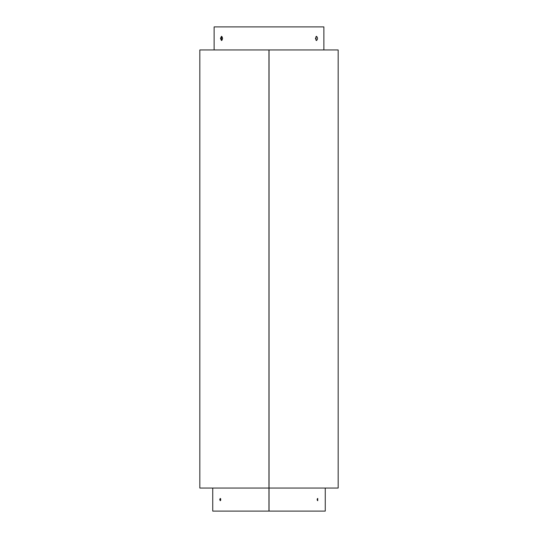<?xml version="1.0" encoding="UTF-8"?>
<svg xmlns="http://www.w3.org/2000/svg" width="538" height="538" viewBox="0 0 538 538"><rect width="100%" height="100%" fill="white"/><g stroke="black" fill="none" stroke-linecap="round" stroke-linejoin="round"><path stroke-width="0.81" d="M214.124 49.96L214.124 26.9L323.876 26.9L323.876 49.96M315.429 38.427L316.526 40.552C317.85 39.133 317.85 37.721 316.526 36.308L315.429 38.427M220.452 38.427L221.474 40.552C222.88 39.133 222.88 37.721 221.474 36.308L220.452 38.427M316.014 36.557L316.014 40.303M221.986 40.303L221.448 38.427L221.986 36.557M268.953 49.96L268.953 488.04L199.827 488.04L199.827 49.96L268.953 49.96M269.047 488.04L338.173 488.04L338.173 49.96L269.047 49.96L269.047 511.1L212.739 511.1L212.739 488.04M220.681 500.401L220.681 498.739M317.319 498.739L317.319 500.401M317.138 499.573L317.723 500.723L317.723 498.417L317.138 499.573M268.953 488.04L268.953 511.1M325.261 488.04L325.261 511.1L269.047 511.1M219.712 499.573L220.277 500.723L220.277 498.417L219.712 499.573"/></g></svg>
